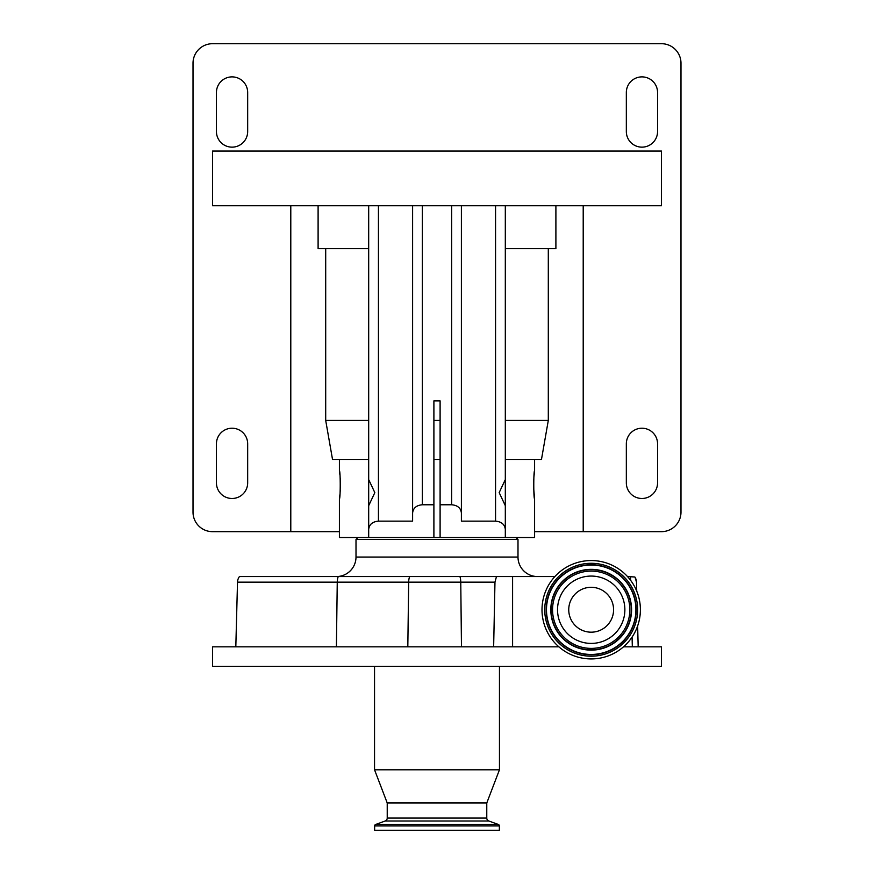<?xml version="1.0" encoding="UTF-8"?>
<svg xmlns="http://www.w3.org/2000/svg" width="874" height="874" viewBox="0 0 874 874"><rect width="100%" height="100%" fill="white"/><g stroke="black" fill="none" stroke-linecap="round" stroke-linejoin="round"><path stroke-width="1.31" d="M440.103 459.451L433.897 459.451M357.947 537.521L356.002 539.476L356.002 557.044A19.523 19.523 0 0 1 336.479 576.556M516.053 537.521L517.998 539.476L356.002 539.476M533.905 477.073L534.593 470.878C533.511 470.015 533.501 499.622 534.593 498.759L534.593 537.521L339.407 537.521L339.407 498.759C340.489 499.633 340.499 470.037 339.407 470.878L339.899 474.932M517.998 539.476L517.998 557.044L356.002 557.044M537.521 576.556A19.523 19.523 0 0 1 517.998 557.044M558.89 646.826L212.535 646.826L212.535 666.349L661.465 666.349L661.465 646.826L632.328 646.826L632.077 637.091M601.279 657.882A49.184 49.184 0 0 1 543.049 619.819A49.184 49.184 0 0 1 581.112 561.6A49.184 49.184 0 0 1 639.342 599.662A49.184 49.184 0 0 1 601.279 657.882M374.542 666.349L374.542 769.797L499.458 769.797L499.458 666.349M499.458 769.797L486.774 802.977L387.226 802.977L374.542 769.797M387.226 802.977L387.226 818.064A3.125 3.125 0 0 1 385.172 821.003L375.667 824.466A1.562 1.562 0 0 0 374.64 825.93L374.64 830.3L499.36 830.3L499.36 825.93L374.64 825.93M486.774 802.977L486.774 818.064L387.226 818.064M499.36 825.93A1.562 1.562 0 0 0 498.333 824.466L488.828 821.003A3.125 3.125 0 0 1 486.774 818.064M584.302 576.785A33.671 33.671 0 0 1 624.156 602.841A33.671 33.671 0 0 1 598.1 642.696A33.671 33.671 0 0 1 558.246 616.64A33.671 33.671 0 0 1 584.302 576.785M591.195 587.295A22.451 22.451 0 0 0 568.865 612.051A22.451 22.451 0 0 0 595.795 631.705A22.451 22.451 0 0 0 591.195 587.295M368.686 506.57L368.686 478.69M505.314 479.564L505.314 505.685L499.174 492.619L505.314 479.564L505.314 205.707M340.095 477.073L340.259 479.4M340.325 480.776L340.368 487.659M340.259 490.161L340.106 492.455M339.91 494.662L339.407 498.759M534.593 498.759L533.632 487.681M533.588 484.819L533.632 482.098M533.675 480.776L533.741 479.4M368.686 459.451L339.407 459.451L339.407 470.878M555.897 205.707L555.897 248.642L548.304 248.642L548.304 420.427L541.476 459.451L534.593 459.451L534.593 470.878M661.465 205.707L212.535 205.707L212.535 151.049L661.465 151.049L661.465 205.707M641.942 498.486A15.612 15.612 0 0 0 657.565 482.874L657.565 443.828A15.612 15.612 0 0 0 641.942 428.216A15.612 15.612 0 0 0 626.33 443.828L626.33 482.874A15.612 15.612 0 0 0 641.942 498.486M641.942 147.149A15.612 15.612 0 0 0 657.565 131.537L657.565 92.502A15.612 15.612 0 0 0 641.942 76.879A15.612 15.612 0 0 0 626.33 92.502L626.33 131.537A15.612 15.612 0 0 0 641.942 147.149M232.058 147.149A15.612 15.612 0 0 0 247.67 131.537L247.67 92.502A15.612 15.612 0 0 0 232.058 76.879A15.612 15.612 0 0 0 216.435 92.502L216.435 131.537A15.612 15.612 0 0 0 232.058 147.149M232.058 498.486A15.612 15.612 0 0 0 247.67 482.874L247.67 443.828A15.612 15.612 0 0 0 232.058 428.216A15.612 15.612 0 0 0 216.435 443.828L216.435 482.874A15.612 15.612 0 0 0 232.058 498.486M583.209 205.707L583.209 531.665L661.465 531.665A19.523 19.523 0 0 0 680.988 512.142L680.988 63.223A19.523 19.523 0 0 0 661.465 43.7L212.535 43.7A19.523 19.523 0 0 0 193.012 63.223L193.012 512.142A19.523 19.523 0 0 0 212.535 531.665L290.791 531.665L290.791 205.707M548.304 248.642L505.314 248.642M368.686 248.642L318.103 248.642L318.103 205.707M583.209 531.665L534.593 531.665M339.407 531.665L290.791 531.665M325.696 248.642L325.696 420.427L332.524 459.451L339.407 459.451M548.304 420.427L505.314 420.427M440.103 420.427L433.897 420.427M368.686 420.427L325.696 420.427M433.897 537.521L433.897 504.768L422.361 504.768C416.472 505.281 413.227 508.012 412.604 512.951L412.604 521.144L378.442 521.144C372.553 521.669 369.309 524.389 368.686 529.327L368.686 505.685L374.826 492.641L368.686 479.564L368.686 205.707M412.604 512.951L412.604 205.707M505.314 537.521L505.314 529.327C504.691 524.389 501.447 521.669 495.558 521.144L461.396 521.144L461.396 512.951C460.773 508.012 457.528 505.281 451.639 504.768L440.103 504.768L440.103 400.893L433.897 400.893L433.897 504.768M461.396 521.144L461.396 205.707M505.314 529.327L505.314 505.685M534.593 459.451L505.314 459.451M368.686 529.327L368.686 537.521M440.103 537.521L440.103 504.768M554.892 576.556L496.476 576.556L494.968 582.16L493.646 646.826M496.476 576.556L239.454 576.556A9.756 9.756 0 0 0 237.51 582.16L235.816 646.826M636.49 582.16A9.756 9.756 0 0 0 635.081 577.343L636.49 582.16L636.731 591.13M637.638 625.937L638.184 646.826L623.512 646.826M512.59 576.556L512.59 646.826M634.852 576.993L627.51 576.556M600.416 653.796A45.011 45.011 0 0 1 547.146 618.967A45.011 45.011 0 0 1 581.975 565.686A45.011 45.011 0 0 1 635.256 600.514A45.011 45.011 0 0 1 600.416 653.796M600.722 655.205A46.453 46.453 0 0 1 545.726 619.262A46.453 46.453 0 0 1 581.68 564.276A46.453 46.453 0 0 1 636.665 600.22A46.453 46.453 0 0 1 600.722 655.205M582.029 565.97A44.716 44.716 0 0 1 634.961 600.58A44.716 44.716 0 0 1 600.362 653.501A44.716 44.716 0 0 1 547.43 618.901A44.716 44.716 0 0 1 582.029 565.97M582.925 570.209A40.39 40.39 0 0 1 630.722 601.465A40.39 40.39 0 0 1 599.477 649.273A40.39 40.39 0 0 1 551.669 618.016A40.39 40.39 0 0 1 582.925 570.209M599.411 648.978A40.095 40.095 0 0 1 551.953 617.951A40.095 40.095 0 0 1 582.98 570.504A40.095 40.095 0 0 1 630.438 601.52A40.095 40.095 0 0 1 599.411 648.978M599.116 647.568A38.653 38.653 0 0 1 553.373 617.656A38.653 38.653 0 0 1 583.275 571.913A38.653 38.653 0 0 1 629.029 601.815A38.653 38.653 0 0 1 599.116 647.568M488.828 821.003L385.172 821.003M498.333 824.466L375.667 824.466M378.442 521.144L378.442 205.707M422.361 504.768L422.361 205.707M451.639 504.768L451.639 205.707M495.558 521.144L495.558 205.707M494.968 582.16L460.762 582.16L461.472 646.826M459.942 576.556A9.756 4.097 90 0 1 460.762 582.16L408.671 582.16L407.819 646.826M409.644 576.556A9.756 4.883 90 0 0 408.671 582.16L337.255 582.16L336.403 646.826M338.227 576.556A9.756 4.883 90 0 0 337.255 582.16L237.51 582.16M630.591 580.281L630.493 576.556"/></g></svg>
